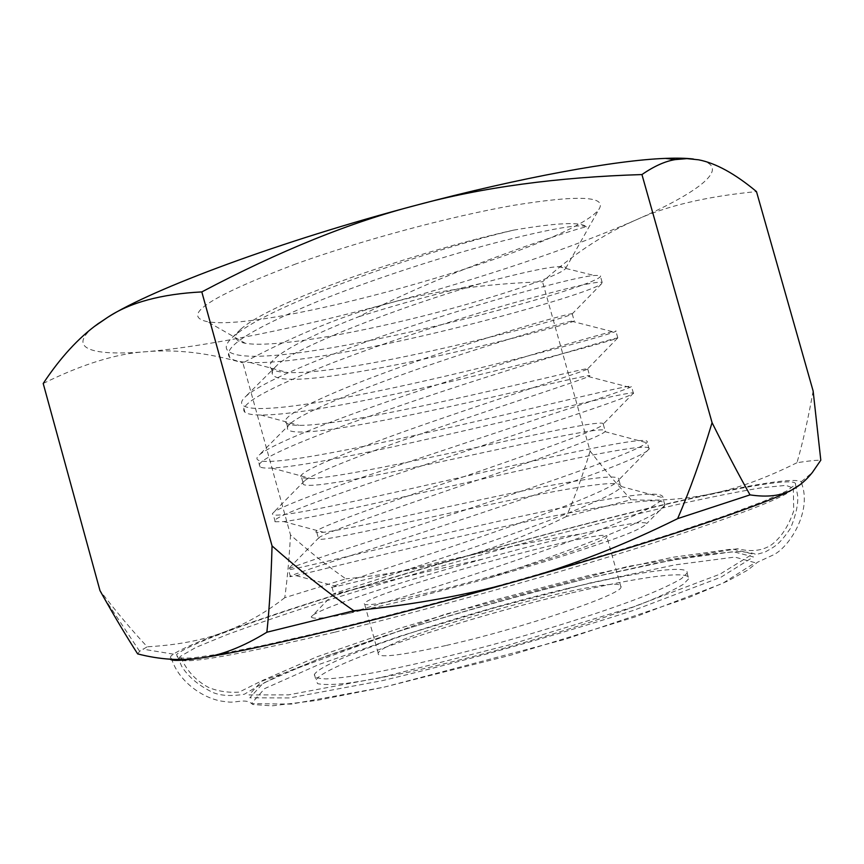 <?xml version="1.0" encoding="UTF-8"?>
<svg xmlns="http://www.w3.org/2000/svg" width="864" height="864" viewBox="0 0 864 864"><rect width="100%" height="100%" fill="white"/><g stroke="black" fill="none" stroke-linecap="round" stroke-linejoin="round"><path stroke-width="0.65" stroke-dasharray="4.32 3.24" d="M335.059 632.124C429.592 609.282 555.811 574.009 648.065 544.666C741.679 514.393 790.096 495.547 793.336 488.128L785.981 485.374L761.908 487.717C738.817 491.508 710.435 497.167 676.75 504.673C622.717 517.201 563.792 532.192 499.964 549.655C436.093 567.356 375.905 585.144 319.388 603.007C283.738 614.542 252.677 625.19 226.195 634.954L195.804 647.471L180.457 656.338C170.186 666.814 221.713 658.746 335.059 632.124M431.59 591.991C507.87 573.372 607.802 541.523 606.841 536.749C615.017 524.653 372.632 591.343 364.392 603.32C362.437 607.068 384.836 603.299 431.59 591.991M446.461 645.408C523.163 628.085 622.62 594.292 620.968 587.023C627.782 570.089 385.128 636.336 378.194 653.087C376.682 658.422 399.438 655.862 446.461 645.408M586.386 226.832C579.949 223.549 549.029 229.036 493.603 243.27C439.776 257.375 370.073 280.271 317.034 301.687C250.549 329.346 221.486 347.987 229.824 357.631C232.956 360.461 239.652 362.07 249.901 362.448C328.612 366.314 581.796 298.015 601.409 283.943L602.143 282.366C596.894 280.984 566.654 288.014 511.456 303.469C457.758 318.676 387.515 341.777 333.882 362.308C266.911 388.519 237.265 405.173 244.944 412.268C247.46 414.072 252.698 414.979 260.669 415.001C334.163 415.746 604.325 343.861 617.63 338.051L617.782 337.889C613.073 338.602 583.276 347.317 528.379 364.025C474.93 380.344 404.698 403.488 350.762 423.025C283.36 447.757 253.13 462.413 260.064 466.97C262.019 467.953 265.982 468.31 271.944 468.04C339.314 465.091 627.124 389.61 633.582 392.99L633.463 393.487C629.402 396.274 600.08 406.663 545.497 424.645L367.664 483.84C299.808 507.114 268.985 519.75 275.227 521.759L283.748 521.586C344.002 514.361 650.257 435.24 649.274 448.751L649.145 449.172C645.678 454.064 616.81 466.128 562.529 485.374C509.533 503.896 439.29 527.17 384.599 544.741C316.267 566.546 284.872 577.174 290.401 576.623L296.082 575.651C347.868 563.663 669.805 481.734 664.859 504.932L664.718 505.354C663.422 514.652 583.362 547.009 486.184 578.891L400.378 601.506L345.611 614.088L399.438 598.115C454.432 581.418 524.707 558.09 577.411 538.596C631.4 518.26 659.902 504.716 662.893 497.966L662.958 497.686C665.226 475.092 309.841 567.497 288.511 569.765L288.274 569.03C294.322 566.114 325.717 555.476 382.482 537.127C435.985 519.804 504.652 497.048 557.248 478.872C611.258 459.961 641.11 447.919 646.79 442.757L647.19 442.206C654.761 426.686 296.816 520.517 273.326 514.901L272.279 513.918L273.715 512.233C281.686 506.65 312.304 494.651 365.558 476.226L535.723 419.558C589.464 402.03 620.881 391.316 629.975 387.407L631.508 386.532C641.239 379.112 283.727 473.612 258.174 460.123C256.165 459.022 256.597 457.229 259.492 454.745C269.179 446.85 298.901 433.739 348.656 415.433C451.786 377.514 596.473 334.757 612.457 331.657L615.848 330.944C627.739 331.614 270.637 426.762 243.032 405.421C240.462 403.423 241.337 400.464 245.646 396.533C256.846 386.672 285.563 372.74 331.776 354.726C430.574 316.181 571.417 276.793 594.216 275.486L600.21 275.443C614.196 284.18 257.526 379.966 227.902 350.773C224.694 347.674 226.163 343.235 232.33 337.457C244.825 326.074 272.365 311.623 314.928 294.116C375.322 269.363 458.438 243.162 513.68 230.116C556.762 222.739 580.986 221.648 586.386 226.832C578.578 228.431 557.248 235.3 522.407 247.46C503.496 254.372 478.753 263.207 440.467 278.834C411.167 291.125 383.864 303.782 358.549 316.796C297.918 340.2 261.922 361.584 271.404 368.593C273.91 370.894 279.256 372.19 287.453 372.492C350.546 375.786 562.691 320.09 572.044 314.064L572.184 313.718C569.084 313.222 496.098 333.58 414.655 362.027C333.407 390.301 275.94 416.902 286.524 423.133C288.511 424.591 292.702 425.336 299.084 425.347C357.664 426.038 583.913 367.632 587.844 368.647L587.725 368.971C585.338 371.023 512.968 393.779 431.395 421.999C350.017 450.09 291.762 474.012 301.655 477.749L311.137 478.613C338.072 477.187 410.508 461.873 478.451 447.034C545.335 432.367 603.353 419.72 603.428 423.922L603.288 424.31C601.625 428.9 529.87 454.064 448.157 482.069C366.66 509.965 307.595 531.198 316.818 532.44L323.622 532.3C347.652 529.373 421.751 512.222 491.929 497.34C561.049 482.598 621.097 471.809 618.872 479.725L618.818 479.866C617.155 487.199 545.778 514.814 464.216 542.484C382.925 570.067 323.503 588.46 331.992 587.207L336.528 586.418C363.928 580.295 503.129 545.044 581.494 533.898C622.652 524.308 644.414 520.852 646.78 523.53C642.805 527.904 628.506 534.211 603.871 542.473C576.731 551.696 554.44 559.224 486.184 578.891M290.509 534.946C289.202 558.274 287.291 579.193 284.764 597.694L345.87 578.848C328.622 566.914 310.165 552.28 290.509 534.946L242.881 362.891C295.52 334.822 344.099 314.971 388.616 303.35C433.026 291.049 484.337 283.856 542.538 281.783C572.638 254.599 603.493 234.112 635.083 220.342C570.726 248.53 479.045 278.964 388.616 303.35C298.285 327.715 207.23 346.529 146.578 351.67C93.172 356.238 66.118 348.991 94.23 326.581M137.668 653.897L139.622 651.283L147.247 646.79C133.11 631.778 117.353 613.051 99.986 590.62M813.132 391.003C808.186 418.727 802.796 442.627 796.975 462.715C807.71 461.009 815.659 460.177 820.8 460.199M590.123 451.116C582.595 475.718 574.679 497.524 566.352 516.51L631.206 499.705C618.268 485.892 604.573 469.692 590.123 451.116L542.538 281.783M566.352 516.51C529.697 534.514 494.132 548.348 459.648 558.025C425.25 567.886 387.32 574.83 345.87 578.848M569.668 593.374C463.104 618.278 324.551 664.286 315.976 680.033L317.574 683.618C322.769 684.893 332.5 684.796 346.777 683.305C363.604 680.983 384.178 677.268 408.51 672.17C434.549 666.328 462.283 659.502 491.724 651.704C551.005 635.515 608.494 616.972 645.862 602.219C662.828 595.199 675.281 589.248 683.219 584.356L688.727 578.772C691.232 569.614 637.535 577.206 569.668 593.374M568.253 588.33C636.088 572.065 689.71 564.214 687.128 573.091L681.577 578.534C673.618 583.33 661.144 589.205 644.155 596.138C606.755 610.751 549.234 629.208 489.964 645.408C444.798 657.45 405.583 666.63 372.341 672.959C352.642 676.372 337.262 678.359 326.182 678.92C317.779 678.683 313.859 677.192 314.42 674.438C323.125 659.146 461.743 613.386 568.253 588.33M592.52 522.407C702.497 494.23 798.682 474.509 795.528 484.488L786.823 490.914L763.646 501.314L725.695 515.527L673.78 533.077L610.114 553.111C562.896 567.346 513.832 581.515 462.931 595.62C412.538 609.239 365.504 621.378 321.84 632.038L264.989 645.041L221.324 653.746L192.143 658.033L177.541 658.109L176.656 654.426C201.064 633.82 424.159 565.175 592.52 522.407M800.28 484.52L801.446 482.976L801.306 481.691C794.945 478.202 765.266 482.177 712.26 493.614C643.831 508.313 550.055 532.418 459.648 558.025C369.338 583.61 280.422 611.28 223.873 632.156C198.374 641.563 181.548 648.886 173.405 654.145L170.856 656.132L170.111 659.2M796.975 462.715C766.271 478.04 738.029 488.344 712.26 493.614C686.351 499.165 659.329 501.196 631.206 499.705M513.68 230.116C457.704 242.557 379.685 265.691 317.164 290.326C278.143 305.759 252.677 318.697 240.786 329.162C232.956 336.485 234.468 341.204 245.322 343.3C267.203 347.177 329.303 338.742 407.657 319.831C484.358 301.428 560.034 276.318 565.628 268.466C566.557 266.933 564.224 266.339 558.63 266.663C547.398 267.095 521.446 272.722 480.751 283.532C440.791 292.529 400.054 303.62 358.549 316.796M295.996 263.876C209.736 296.622 180.241 315.9 207.5 321.71C270.864 333.083 578.567 244.631 599.594 208.181C605.567 196.042 576.806 195.113 513.313 205.373C450.868 216.292 361.832 240.214 295.996 263.876M480.751 283.532C402.192 306.072 293.382 347.695 276.48 365.828C272.02 369.889 270.95 373.086 273.294 375.408C294.905 397.159 586.17 321.095 574.117 320.62L571.417 321.17C559.656 323.676 499.198 341.302 431.19 364.489C362.275 388.055 302.594 412.43 290.315 423.652C287.183 426.416 286.546 428.512 288.414 429.959C308.297 445.424 599.908 369.922 589.669 375.883L588.438 376.564C580.414 380.333 519.08 400.205 448.049 424.451C376.186 449.064 314.28 472.522 304.517 480.881L302.702 483.095L303.556 484.574C321.7 493.744 613.667 418.802 605.232 431.233L604.919 431.644C600.88 436.828 538.931 459.205 464.908 484.51C390.096 510.192 326.106 532.3 319 537.581L318.708 539.287C335.005 542.138 624.758 468.418 620.881 486.41L620.816 486.659C619.888 493.69 557.107 518.897 480.524 545.108C403.229 571.687 338.04 591.786 333.731 593.762L333.893 594.065C340.762 593.071 411.264 574.506 483.581 558.932C520.171 548.748 552.809 540.41 581.494 533.898M345.611 614.088C324.324 618.386 312.844 619.326 311.18 616.928C311.99 614.628 322.121 609.876 341.539 602.683C367.027 593.395 414.709 577.843 483.581 558.932M693.371 159.019L698.576 159.808C733.352 166.666 699.052 192.413 635.083 220.342C665.788 206.064 706.255 196.484 756.475 191.581M43.2 383.486C82.912 363.928 117.364 353.322 146.578 351.67C176.267 349.132 208.375 352.879 242.881 362.891M284.764 597.694C265.529 612.76 245.225 624.24 223.873 632.156C202.792 640.246 177.25 645.127 147.247 646.79M381.456 677.408L508.226 645.181L632.837 607.057L720.101 574.117L752.62 554.04L732.553 549.007L672.754 557.28L588.276 575.597L492.739 600.512L398.272 628.733L317.002 656.78L262.397 680.519L249.016 694.926L288.587 694.85L381.456 677.408M795.528 484.488L797.602 495.45C798.476 503.323 796.165 514.199 790.668 528.077C778.561 545.918 773.928 546.847 765.018 552.085L755.849 554.612C754.283 553.133 748.062 552.096 737.165 551.502L704.344 554.677L653.033 563.76L589 578.027L673.466 559.818L733.309 551.696L753.43 556.924L720.976 577.206L633.744 610.297C551.092 636.876 467.294 660.323 382.352 680.648L289.44 697.939L249.815 697.82L263.142 683.219L317.704 659.329L398.952 631.184C461.722 611.712 525.053 594 588.967 578.038C519.858 594.994 452.088 614.142 385.679 635.472L327.337 655.69L281.621 674.071L257.202 686.545L244.415 694.213C231.466 696.373 221 695.812 213.008 692.539C198.698 685.584 188.266 676.858 181.71 666.382L176.656 654.426M384.156 687.128L510.991 655.074L635.569 616.766L722.714 583.362L755.06 562.691L734.832 557.075L674.903 564.894L590.339 582.93L494.759 607.759L400.313 636.077L319.118 664.416L264.632 688.619L251.402 703.598L291.146 704.117L384.156 687.128M793.336 488.128L793.714 510.948C788.432 526.37 781.013 537.656 771.455 544.817C762.523 550.811 751.194 552.107 737.467 548.726L628.214 566.363L444.55 614.434L258.973 682.225L239.08 692.14C227.707 692.788 217.501 691.2 208.483 687.398C195.35 680.335 186.008 669.989 180.457 656.338M620.968 587.023L606.841 536.749M378.194 653.087L364.392 603.32M602.143 282.344L600.188 275.411M229.813 357.642L227.934 350.816M617.792 337.867L615.838 330.923M244.933 412.268L243.043 405.443M633.463 393.487L631.498 386.51M260.064 466.97L258.174 460.145M649.145 449.172L647.179 442.184M275.227 521.759L273.326 514.922M139.622 651.283L103.432 596.765M664.859 504.932L662.893 497.934M290.401 576.623L288.511 569.776M314.42 674.438L315.976 680.033M687.128 573.091L688.727 578.772M801.446 482.976C812.722 511.585 788.368 548.986 772.103 555.476L757.523 562.226L747.954 569.97L727.499 581.159L688.046 597.845L565.153 639.317L384.113 687.15L316.634 700.456L272.052 705.845L252.612 704.462C246.046 697.41 234.965 703.804 226.811 701.708C205.178 700.758 176.969 681.372 170.856 656.132M565.628 268.466L599.594 208.181M245.322 343.3L207.5 321.71M240.797 329.162L232.33 337.457M558.63 266.663L594.216 275.486M276.48 365.828L245.646 396.522M571.417 321.17L612.457 331.657M290.315 423.652L259.481 454.734M588.438 376.564L629.975 387.407M304.517 480.881L273.715 512.233M604.919 431.644L646.79 442.757M319 537.581L288.274 569.03M620.881 486.41L662.958 497.686M333.731 593.762L311.18 616.928M249.901 362.459L287.453 372.492M601.409 283.943L572.044 314.064M260.669 415.012L299.084 425.347M617.63 338.051L587.844 368.647M271.944 468.05L311.137 478.613M633.582 392.99L603.428 423.922M283.748 521.586L323.622 532.3M649.274 448.751L618.818 479.866M296.082 575.651L336.528 586.418M664.718 505.354L646.78 523.53M271.404 368.593L273.294 375.408M572.184 313.718L574.117 320.62M286.524 423.133L288.414 429.959M587.725 368.971L589.669 375.883M301.655 477.749L303.556 484.574M603.288 424.31L605.232 431.233M316.818 532.44L318.708 539.287M618.872 479.725L620.816 486.659M331.992 587.207L333.893 594.065M801.306 481.691L812.365 472.468M173.405 654.145L142.884 649.134"/><path stroke-width="1.3" d="M94.23 326.581L107.557 317.412C152.096 288.954 281.092 240.818 416.61 205.146C351.259 221.886 279.666 250.808 201.809 291.913C161.298 294.008 129.881 302.508 107.557 317.412L97.729 323.978C78.484 337.867 60.307 357.696 43.2 383.486L99.986 590.62L103.432 596.765C115.517 618.17 126.932 637.211 137.668 653.897C159.862 659.61 181.062 660.96 201.28 657.958C228.56 653.875 271.156 644.846 329.054 630.871C388.292 616.453 452.401 599.432 521.381 579.809C657.223 541.145 766.066 504.155 792.115 489.791L800.28 484.52M272.052 545.918C301.115 571.525 328.374 593.125 353.84 610.74L266.868 632.232C269.395 608.407 271.123 579.636 272.052 545.918L201.809 291.913M712.076 422.669C726.397 451.386 739.044 475.459 750.017 494.878L677.635 518.638C689.72 490.73 701.201 458.741 712.076 422.669L641.941 174.56C556.967 177.185 481.864 187.38 416.61 205.146C520.992 177.379 616.226 160.153 665.507 158.393C676.879 157.939 686.167 158.144 693.371 159.019M750.017 494.878C767.394 497.502 781.423 495.806 792.115 489.791C799.578 485.827 806.328 480.06 812.365 472.468L820.8 460.199L813.132 391.003L756.475 191.581C734.994 173.686 715.694 163.102 698.576 159.808L686.966 158.62L675.205 159.602C665.129 161.222 654.048 166.212 641.941 174.56M170.111 659.2C172.26 661.111 182.65 660.701 201.28 657.958C221.368 655.29 243.227 646.715 266.868 632.232M353.84 610.74C415.022 604.703 470.869 594.4 521.381 579.809C572.022 565.488 624.11 545.098 677.635 518.638M98.539 323.352L97.729 323.978M665.507 158.393L675.205 159.602"/></g></svg>
